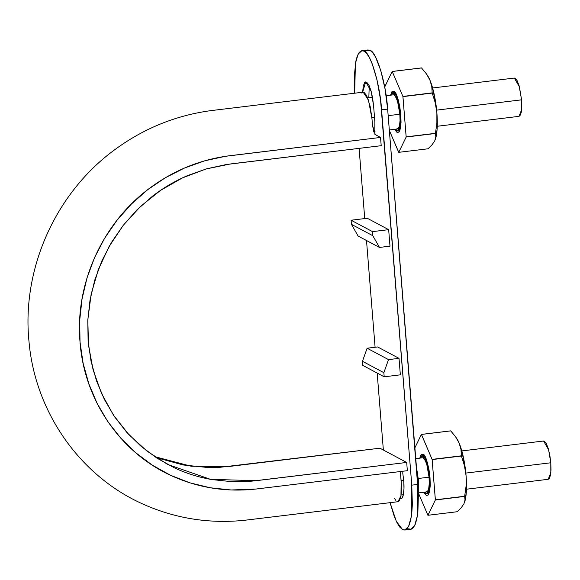 <?xml version="1.0" encoding="UTF-8"?>
<svg xmlns="http://www.w3.org/2000/svg" width="580" height="580" viewBox="0 0 580 580"><rect width="100%" height="100%" fill="white"/><g stroke="black" fill="none" stroke-linecap="round" stroke-linejoin="round"><path stroke-width="0.87" d="M400.534 472.693L401.164 481.61L400.947 495.806L397.974 501.714L244.63 520.282C209.249 523.892 175.479 518.549 143.325 504.238C79.953 476.216 35.068 411.981 29 341.562C21.583 269.359 55.209 193.64 113.876 150.365C143.151 128.637 175.559 115.384 211.106 110.606L363.181 92.177L368.438 99.941L371.968 118.661L372.498 125.258L375.296 134.647L380.538 137.446L229.847 155.708C200.752 159.413 174.152 170.15 150.031 187.92C102.559 222.735 74.849 283.75 80.033 342.113C84.252 400.591 121.147 453.777 173.253 476.528C199.737 488.164 227.541 492.311 256.657 488.954L407.349 470.692L406.689 462.449L255.998 480.711L210.431 479.312L167.692 464.471L147.044 451.153L128.818 434.594L113.499 415.186L101.507 393.399L93.097 369.808L88.479 345.027L87.826 319.667L91.125 294.364L98.252 269.773L109.084 246.529L123.337 225.207L140.614 206.335L160.486 190.414L182.49 177.879L206.052 168.976L230.506 163.951L381.205 145.689L226.273 164.531L206.589 168.823L187.463 175.646C174.856 181.061 163.147 187.956 152.322 196.337L136.894 209.931L123.199 225.381L111.476 242.418L101.928 260.768L94.743 280.147L90.009 300.23L87.783 320.668L88.117 341.134L91.045 361.282L96.49 380.792L104.335 399.352L114.47 416.628L126.752 432.332L140.969 446.223L156.861 458.091L174.159 467.719C186.1 473.338 198.686 477.289 211.917 479.58L231.761 481.675L251.749 481.161L406.689 462.449L407.349 470.692L255.664 489.071L231.152 489.977L210.286 487.773L189.979 482.857L170.563 475.288L152.359 465.16L135.64 452.675L120.683 438.067L107.757 421.544L97.099 403.361L88.849 383.837L83.121 363.312L80.033 342.113L79.685 320.58L82.026 299.077L87.007 277.95L94.569 257.563L104.61 238.257L116.95 220.335L131.348 204.08L147.588 189.776L165.423 177.697L184.563 168.004L204.667 160.827L225.388 156.31L380.538 137.446L381.205 145.689L380.538 137.446L374.985 134.4M373.766 131.972L373.186 129.862M372.693 127.093L372.106 120.408M371.911 118.023L370.142 106.278L366.654 95.577L364.102 92.365L362.913 92.234L361.862 93.083M154.65 456.634L159.631 458.548L183.266 464.986L207.865 467.516L220.168 467.284L379.951 448.202L406.689 462.449L379.951 448.202L229.26 466.465L191.212 466.248L154.65 456.634M394.501 498.314L395.799 500.388M397.952 501.722L399.294 500.808L400.852 496.371L401.273 492.949L401.346 484.416L400.628 474.918M397.387 128.97A17.19 4.125 -96.9 0 0 399.852 114.231L388.165 115.652L399.852 114.231A17.19 4.125 -96.9 0 0 394.11 94.99L395.886 97.172L397.604 101.594L399.852 114.231L400.04 120.524L399.533 125.505L398.402 128.412L396.829 128.811M374.506 117.305L371.874 117.624L374.506 117.305M426.59 491.912A17.19 4.125 -96.9 0 0 429.055 477.18L418.245 478.493L429.055 477.18A17.19 4.125 -96.9 0 0 423.313 457.939L425.089 460.114L426.808 464.544L429.055 477.18L429.243 483.474L428.736 488.454L427.605 491.361L426.032 491.753M403.702 480.254L401.084 480.573L403.702 480.254M466.458 489.208L548.194 479.305L550.826 472.714L550.79 462.782L465.841 473.077L550.79 462.782L548.6 449.754L543.554 441.01L461.818 450.921M429.998 477.42L429.591 477.471L429.628 487.403L426.989 493.993L424.654 492.159L426.199 493.819L427.96 493.377L429.229 490.114L429.802 484.525L429.591 477.471L429.998 477.42M420.522 458.033L422.349 455.699L427.402 464.442L429.591 477.471L428.635 470.01L427.068 463.282L425.14 458.323L423.146 455.873L421.377 456.315L420.514 458.033M544.345 441.184L546.346 443.635L548.267 448.594L549.833 455.322L550.79 462.782L551 469.836L550.427 475.426L549.166 478.688L548.107 479.312M437.255 126.259L518.991 116.355L521.623 109.765L521.587 99.832L436.638 110.127L521.587 99.832L519.397 86.811L514.351 78.061L432.615 87.972M400.795 114.47L400.388 114.521L400.425 124.453L397.786 131.044L395.451 129.217L396.995 130.87L398.764 130.428L400.026 127.165L400.599 121.582L400.388 114.521L400.795 114.47M391.319 95.084L393.146 92.749L398.199 101.5L400.388 114.521L399.432 107.061L397.865 100.333L395.944 95.374L393.943 92.923L392.174 93.365L391.311 95.084M515.141 78.235L517.142 80.685L519.071 85.644L521.587 99.832L521.797 106.894L521.224 112.476L519.963 115.739L518.904 116.362M408.617 528.851L411.147 529.25L413.417 527.648L415.345 524.117L416.853 518.788L417.89 511.857L418.39 494.341L387.643 109.098L385.033 88.827L380.792 70.557L375.557 57.065L372.81 52.794L370.127 50.417L367.597 50.018M404.717 530.048L408.603 526.415L411.358 516.374L411.778 485.148L417.839 484.416L417.411 515.642L414.657 525.683L410.778 529.315L404.717 530.048L402.556 529.583L396.307 521.297L390.064 502.679L394.436 516.939L397.126 522.935L399.874 527.205L402.556 529.583L405.087 529.982L407.356 528.387L409.284 524.849L410.792 519.52L411.829 512.597L412.351 504.339L411.778 485.148L380.516 99.637L377.022 79.989L372.193 63.8L369.496 57.804L366.756 53.534L364.066 51.149L361.536 50.75L359.267 52.352L357.338 55.883L355.83 61.212L354.279 76.393L354.67 93.206L355.417 63.43L358.15 54.07L361.906 50.685L364.066 51.149L370.127 50.417L367.966 49.953L361.906 50.685M359.092 148.371L364.74 218.573L359.092 148.371M366.509 240.519L375.093 347.253L366.509 240.519M377.174 373.063L383.365 450.015L377.174 373.063M367.278 218.268L388.665 229.665L389.992 246.159L379.487 247.435L358.099 236.038L379.487 247.435L372.831 235.734L351.444 224.337L351.118 220.226L351.444 224.337L358.099 236.038L351.444 224.337L372.831 235.734L372.505 231.623L351.118 220.226L367.278 218.268L351.118 220.226L372.505 231.623L372.831 235.734L379.487 247.435L389.992 246.159L388.665 229.665L372.505 231.623L388.665 229.665L367.278 218.268M402.716 472.765L403.76 480.878L403.985 488.556L403.368 494.624L401.991 498.169L400.07 498.648M374.89 122.054L374.774 134.147L374.89 122.054L373.563 105.553L374.89 122.054M365.69 81.896L362.638 92.242L363.261 86.108L364.631 82.563L366.553 82.084L368.728 84.745L370.823 90.139L372.52 97.447L373.563 105.553L371.178 91.401L365.784 81.889M377.631 346.949L399.018 358.346L400.345 374.839L384.185 376.804L362.797 365.4L384.185 376.804L383.851 372.686L384.185 376.804L400.345 374.839L399.018 358.346L388.513 359.614L367.125 348.217L377.631 346.949L367.125 348.217L362.464 361.289L362.797 365.4L362.464 361.289L367.125 348.217L388.513 359.614L399.018 358.346L377.631 346.949M417.839 484.416L411.778 485.148L381.582 109.83C380.125 84.644 370.489 52.374 364.066 51.149L370.127 50.417C376.55 51.634 386.186 83.904 387.643 109.098L381.582 109.83L387.643 109.098L417.839 484.416M418.296 491.738L418.325 479.392L416.418 466.762L418.325 479.392L418.296 491.746M403.76 480.878A20.96 5.032 83.1 0 1 400.751 498.843M368.829 97.81L369.235 85.789M383.851 372.686L362.464 361.289L383.851 372.686L388.513 359.614L383.851 372.686M427.511 75.509A35.634 8.562 -96.9 0 1 429.889 80.04L426.387 73.841L421.529 67.947L392.247 71.492L402.897 96.425L392.189 71.463L384.757 86.935A41.086 9.867 83.1 0 1 384.772 86.768L392.189 71.463L421.479 67.911L392.189 71.463A41.086 9.867 83.1 0 1 392.247 71.492L421.529 67.947A41.086 9.867 -96.9 0 0 421.479 67.911A41.086 9.867 83.1 0 1 421.529 67.947L426.387 73.841L429.889 80.04L431.766 86.442L432.187 92.872A41.086 9.867 83.1 0 1 432.23 93.075L435.239 102.74L436.878 112.825A35.634 8.562 -96.9 0 0 429.889 80.04L431.766 86.442L432.187 92.872L402.897 96.425A41.086 9.867 83.1 0 1 402.94 96.621L432.23 93.075A41.086 9.867 -96.9 0 0 432.187 92.872L402.897 96.425L406.174 136.858A41.086 9.867 83.1 0 1 406.167 137.025L435.45 133.48L435.834 136.996L434.775 140.766L432.086 144.732L428.04 148.785L398.75 152.33A41.086 9.867 83.1 0 1 398.692 152.301L389.361 130.457L398.75 152.33L406.167 137.025L398.75 152.33L428.04 148.785L432.086 144.732L434.775 140.766L435.834 136.996L435.45 133.48A41.086 9.867 -96.9 0 0 435.464 133.306A41.086 9.867 83.1 0 1 435.45 133.48L406.167 137.025L402.94 96.621L432.23 93.075L435.239 102.74L436.878 112.825L436.878 123.112L435.464 133.306L406.174 136.858L435.464 133.306L436.878 123.112L436.878 112.825L435.841 103.588L432.223 86.616L429.889 80.04L427.416 75.371M435.319 139.454A35.634 8.562 -96.9 0 0 436.878 112.825L437.074 129.702L435.261 139.613M394.712 92.024L393.813 91.278C396.241 91.451 398.576 99.274 400.816 114.746L399.149 131.906L397.126 132.523L394.958 129.862L397.126 132.523L399.047 132.037L400.425 128.492L401.041 122.424L400.816 114.746L399.772 106.64L398.076 99.332L395.98 93.938L393.813 91.278L391.891 91.756L390.514 95.301M390.543 95.178L393.813 91.278L394.342 91.647M456.714 438.458A35.634 8.562 -96.9 0 1 459.092 442.989L455.59 436.791L450.733 430.889L421.45 434.442L432.1 459.375L421.392 434.413L414.896 447.818L421.392 434.413L450.682 430.86L421.392 434.413A41.086 9.867 83.1 0 1 421.45 434.442L450.733 430.889A41.086 9.867 -96.9 0 0 450.682 430.86A41.086 9.867 83.1 0 1 450.733 430.889L455.59 436.791L459.092 442.989L460.97 449.391L461.39 455.822A41.086 9.867 83.1 0 1 461.426 456.025L464.442 465.689L466.081 475.774A35.634 8.562 -96.9 0 0 459.092 442.989L460.97 449.391L461.39 455.822L432.1 459.375A41.086 9.867 83.1 0 1 432.143 459.57L461.426 456.025A41.086 9.867 -96.9 0 0 461.39 455.822L432.1 459.375L435.377 499.808A41.086 9.867 83.1 0 1 435.363 499.974L464.652 496.429L465.037 499.946L463.978 503.708L461.288 507.681L457.236 511.727L427.953 515.279A41.086 9.867 83.1 0 1 427.895 515.25L418.354 492.927L427.953 515.279L435.363 499.974L427.953 515.279L457.236 511.727L461.288 507.681L463.978 503.708L465.037 499.946L464.652 496.429A41.086 9.867 -96.9 0 0 464.667 496.255A41.086 9.867 83.1 0 1 464.652 496.429L435.363 499.974L432.143 459.57L461.426 456.025L464.442 465.689L466.081 475.774L466.081 486.062L464.667 496.255L435.377 499.808L464.667 496.255L466.081 486.062L466.081 475.774L465.044 466.537L461.426 449.565L459.092 442.989L456.62 438.321M464.522 502.403A35.634 8.562 -96.9 0 0 466.081 475.774L466.276 492.652L464.507 502.447M423.915 454.974L423.009 454.227C425.445 454.401 427.779 462.224 430.019 477.695L428.352 494.856L426.329 495.465L424.161 492.804L426.329 495.465L428.25 494.986L429.628 491.441L430.244 485.373L430.019 477.695L428.975 469.59L427.279 462.282L425.184 456.88L423.009 454.227L421.095 454.705L419.717 458.251M419.746 458.127L423.009 454.227L423.545 454.597M393.399 94.83L386.142 95.715M372.505 97.368L367.72 97.947M397.539 128.963L389.318 129.956M375.021 131.689L373.723 131.849M422.602 457.779L415.759 458.613M426.742 491.912L418.339 492.927M403.339 494.747L401.055 495.023M428.953 493.754L426.989 493.993M422.436 455.691L424.313 455.467M399.75 130.804L397.786 131.044M393.233 92.742L395.111 92.517M426.931 74.639L427.554 75.574M456.134 437.588L456.757 438.524"/></g></svg>
